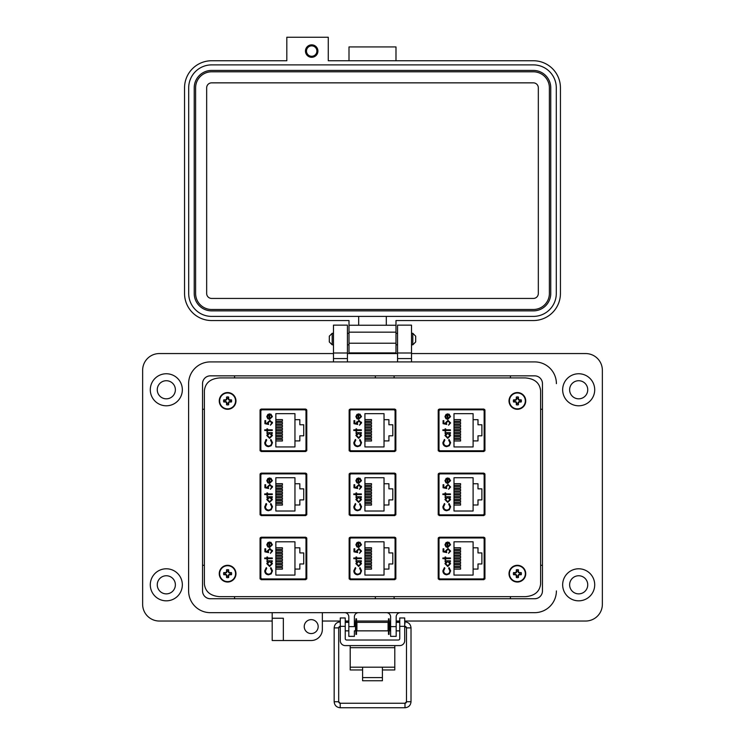 <?xml version="1.0" encoding="UTF-8"?>
<svg xmlns="http://www.w3.org/2000/svg" width="745" height="745" viewBox="0 0 745 745"><rect width="100%" height="100%" fill="white"/><g stroke="black" fill="none" stroke-linecap="round" stroke-linejoin="round"><path stroke-width="1.12" d="M395.623 409.471L349.377 409.471M349.2 450.809L395.8 450.809M306.54 473.55L260.303 473.55M260.126 514.888L306.726 514.888M484.697 473.55L438.46 473.55M438.274 514.888L484.874 514.888M395.623 537.62L349.377 537.62M349.2 578.967L395.8 578.967M219.635 596.661L525.365 596.661C534.649 595.916 539.734 591.66 540.619 583.903L540.619 390.687C539.734 382.921 534.649 378.665 525.365 377.929L219.635 377.929C210.351 378.665 205.266 382.921 204.381 390.687L204.381 583.903C205.266 591.66 210.351 595.916 219.635 596.661L525.365 596.661L219.635 596.661M306.54 537.62L260.303 537.62M260.126 578.967L306.726 578.967M484.697 537.62L438.46 537.62M438.274 578.967L484.874 578.967M395.623 473.55L349.377 473.55M349.2 514.888L395.8 514.888M306.54 409.471L260.303 409.471M260.126 450.809L306.726 450.809M484.697 409.471L438.46 409.471M438.274 450.809L484.874 450.809M540.619 583.903L540.619 390.687L540.619 583.903M525.365 377.929L219.635 377.929L525.365 377.929M204.381 390.687L204.381 583.903L204.381 390.687M395.856 410.123L394.72 409.061L350.28 409.061L349.144 410.123L349.144 450.474L350.28 451.535L394.72 451.535L395.856 450.474L395.856 410.123M306.782 474.202L305.646 473.131L261.206 473.131L260.061 474.202L260.061 514.544L261.206 515.605L305.646 515.605L306.782 514.544L306.782 474.202M484.939 474.202L483.794 473.131L439.354 473.131L438.218 474.202L438.218 514.544L439.354 515.605L483.794 515.605L484.939 514.544L484.939 474.202M395.856 538.272L394.72 537.21L350.28 537.21L349.144 538.272L349.144 578.623L350.28 579.685L394.72 579.685L395.856 578.623L395.856 538.272M306.782 538.272L305.646 537.21L261.206 537.21L260.061 538.272L260.061 578.623L261.206 579.685L305.646 579.685L306.782 578.623L306.782 538.272M484.939 538.272L483.794 537.21L439.354 537.21L438.218 538.272L438.218 578.623L439.354 579.685L483.794 579.685L484.939 578.623L484.939 538.272M395.856 474.202L394.72 473.131L350.28 473.131L349.144 474.202L349.144 514.544L350.28 515.605L394.72 515.605L395.856 514.544L395.856 474.202M306.782 410.123L305.646 409.061L261.206 409.061L260.061 410.123L260.061 450.474L261.206 451.535L305.646 451.535L306.782 450.474L306.782 410.123M484.939 410.123L483.794 409.061L439.354 409.061L438.218 410.123L438.218 450.474L439.354 451.535L483.794 451.535L484.939 450.474L484.939 410.123M349.926 411.203L349.926 449.384A1.397 1.397 0 0 0 351.323 450.781L393.677 450.781A1.397 1.397 0 0 0 395.074 449.384L395.074 411.203A1.397 1.397 0 0 0 393.677 409.815L351.323 409.815A1.397 1.397 0 0 0 349.926 411.203L349.926 416.222L349.144 416.222M356.939 414.434L358.811 413.847L358.811 418.671L360.794 416.697L359.667 414.714L359.975 414.127L361.465 416.623L358.69 419.333L356.883 418.709L355.887 416.604L356.939 414.434L358.811 413.847M356.641 430.48L356.641 431.429L355.98 431.429L355.98 430.48L353.8 430.48L353.8 429.818L355.98 429.818L355.98 428.878L356.641 428.878L356.641 429.818L361.362 429.818L361.362 430.48L356.641 430.48M361.558 442.67L360.263 445.715L357.637 446.646C355.244 446.413 353.968 445.091 353.8 442.679L355.346 439.466L355.784 440.044L354.555 442.726C354.695 444.7 355.738 445.789 357.684 445.985C359.649 445.78 360.692 444.681 360.794 442.679L359.574 440.044L360.012 439.466L361.558 442.67M384.029 413.661L384.029 419.677L388.918 419.677L388.918 424.771L392.811 424.771L392.811 435.816L388.918 435.816L388.918 440.91L384.029 440.91L384.029 446.935L364.92 446.935L364.92 413.661L384.029 413.661M358.652 438.33L355.887 435.499L356.976 433.32L355.98 433.32L355.98 432.659L361.362 432.659L361.362 433.32L360.431 433.32L361.465 435.518L358.652 438.33L361.465 435.518M358.932 421.027L357.302 422.806L357.674 424.436L353.996 423.681L353.996 420.655L354.75 420.655L354.75 423.16L356.687 423.56L356.548 422.685L358.96 420.366L361.558 422.937L359.472 425.19L360.794 422.899L358.932 421.027L360.794 422.899M349.926 449.384L349.926 444.365L349.144 444.365M358.811 418.671L360.794 416.697M359.574 440.044L360.794 442.679C360.692 444.681 359.649 445.78 357.684 445.985M357.637 446.646C355.244 446.413 353.968 445.091 353.8 442.679M356.976 433.32L355.887 435.499M357.674 424.436L357.302 422.806M361.446 422.136L361.558 422.937M356.548 422.685L356.65 421.949M351.323 450.781L361.353 450.809M383.647 450.809L393.677 450.781M356.548 416.567L357.051 417.954L356.548 416.567L358.149 414.509L356.548 416.567M384.029 440.91L384.029 419.677M364.92 419.603L371.494 419.603L371.494 421.167L364.92 421.167M364.92 425.265L371.494 425.265L371.494 426.829L364.92 426.829M364.92 439.429L371.494 439.429L371.494 440.984L364.92 440.984M364.92 433.767L371.494 433.767L371.494 435.322L364.92 435.322M364.92 430.936L371.494 430.936L371.494 432.491L364.92 432.491M364.92 436.598L371.494 436.598L371.494 438.153L364.92 438.153M364.92 428.105L371.494 428.105L371.494 429.66L364.92 429.66M364.92 422.434L371.494 422.434L371.494 423.998L364.92 423.998M395.074 441.44L395.856 441.44M395.856 421.195L395.074 421.176L395.074 411.203M395.074 449.384L395.074 439.41L395.856 439.392M395.074 419.146L395.856 419.146M358.68 433.32L360.794 435.499L358.662 437.669L356.548 435.49L358.68 433.32L360.794 435.499M358.149 414.509L358.149 418.597L357.051 417.954M349.926 475.282L349.926 513.463A1.397 1.397 0 0 0 351.323 514.86L393.677 514.86A1.397 1.397 0 0 0 395.074 513.463L395.074 475.282A1.397 1.397 0 0 0 393.677 473.885L351.323 473.885A1.397 1.397 0 0 0 349.926 475.282L349.926 480.301L349.144 480.301M356.939 478.514L358.811 477.927L358.811 482.741L360.794 480.776L359.667 478.793L359.975 478.206L361.465 480.693L358.69 483.403L356.883 482.788L355.887 480.683L356.939 478.514L358.811 477.927M356.641 494.559L356.641 495.509L355.98 495.509L355.98 494.559L353.8 494.559L353.8 493.898L355.98 493.898L355.98 492.957L356.641 492.957L356.641 493.898L361.362 493.898L361.362 494.559L356.641 494.559M361.558 506.749L360.263 509.794L357.637 510.725C355.244 510.493 353.968 509.17 353.8 506.758L355.346 503.546L355.784 504.123L354.555 506.805C354.695 508.779 355.738 509.869 357.684 510.064C359.649 509.859 360.692 508.751 360.794 506.758L359.574 504.123L360.012 503.546L361.558 506.749M384.029 477.741L384.029 483.756L388.918 483.756L388.918 488.85L392.811 488.85L392.811 499.895L388.918 499.895L388.918 504.989L384.029 504.989L384.029 511.005L364.92 511.005L364.92 477.741L384.029 477.741M358.652 502.409L355.887 499.578L356.976 497.399L355.98 497.399L355.98 496.738L361.362 496.738L361.362 497.399L360.431 497.399L361.465 499.597L358.652 502.409L361.465 499.597M358.932 485.107L357.302 486.885L357.674 488.515L353.996 487.752L353.996 484.725L354.75 484.725L354.75 487.239L356.687 487.63L356.548 486.764L358.96 484.446L361.558 487.016L359.472 489.269L360.794 486.979L358.932 485.107L360.738 487.435M349.926 513.463L349.926 508.444L349.144 508.444M358.811 482.741L360.794 480.776M359.574 504.123L360.794 506.758C360.692 508.751 359.649 509.859 357.684 510.064M357.637 510.725C355.244 510.493 353.968 509.17 353.8 506.758M356.976 497.399L355.887 499.578M357.674 488.515L357.302 486.885M361.446 486.206L361.558 487.016M356.548 486.764L358.96 484.446M351.323 514.86L361.353 514.888M383.647 514.888L393.677 514.86M356.548 480.646L357.051 482.034L356.548 480.646L358.149 478.588L356.548 480.646M384.029 504.989L384.029 483.756M364.92 483.682L371.494 483.682L371.494 485.246L364.92 485.246M364.92 489.344L371.494 489.344L371.494 490.908L364.92 490.908M364.92 503.508L371.494 503.508L371.494 505.063L364.92 505.063M364.92 497.837L371.494 497.837L371.494 499.401L364.92 499.401M364.92 495.006L371.494 495.006L371.494 496.57L364.92 496.57M364.92 500.668L371.494 500.668L371.494 502.232L364.92 502.232M364.92 492.175L371.494 492.175L371.494 493.739L364.92 493.739M364.92 486.513L371.494 486.513L371.494 488.077L364.92 488.077M395.074 505.52L395.856 505.52M395.856 485.274L395.074 485.256L395.074 475.282M395.074 513.463L395.074 503.49L395.856 503.471M395.074 483.226L395.856 483.226M358.68 497.399L360.794 499.578L358.662 501.748L356.548 499.569L358.68 497.399L360.794 499.578M358.149 478.588L358.149 482.676L357.051 482.034M349.926 539.361L349.926 577.543A1.397 1.397 0 0 0 351.323 578.93L393.677 578.93A1.397 1.397 0 0 0 395.074 577.543L395.074 539.361A1.397 1.397 0 0 0 393.677 537.964L351.323 537.964A1.397 1.397 0 0 0 349.926 539.361L349.926 544.371L349.144 544.371M356.939 542.583L358.811 541.997L358.811 546.821L360.794 544.856L359.667 542.872L359.975 542.286L361.465 544.772L358.69 547.482L356.883 546.858L355.887 544.753L356.939 542.583L358.811 541.997M356.641 558.638L356.641 559.579L355.98 559.579L355.98 558.638L353.8 558.638L353.8 557.977L355.98 557.977L355.98 557.027L356.641 557.027L356.641 557.977L361.362 557.977L361.362 558.638L356.641 558.638M361.558 570.828L360.263 573.864L357.637 574.805C355.244 574.572 353.968 573.25 353.8 570.838L355.346 567.615L355.784 568.202L354.555 570.875C354.695 572.849 355.738 573.939 357.684 574.144C359.649 573.939 360.692 572.831 360.794 570.828L359.574 568.202L360.012 567.615L361.558 570.828M384.029 541.811L384.029 547.826L388.918 547.826L388.918 552.93L392.811 552.93L392.811 563.974L388.918 563.974L388.918 569.068L384.029 569.068L384.029 575.084L364.92 575.084L364.92 541.811L384.029 541.811M358.652 566.489L355.887 563.658L356.976 561.479L355.98 561.479L355.98 560.808L361.362 560.808L361.362 561.479L360.431 561.479L361.465 563.676L358.652 566.489L361.465 563.676M360.794 551.058L358.932 549.186L357.302 550.965L357.674 552.585L353.996 551.831L353.996 548.804L354.75 548.804L354.75 551.319L356.687 551.71L356.548 550.844L358.96 548.525L361.558 551.095L359.472 553.339L360.794 551.058L358.932 549.186L357.302 550.965L357.674 552.585M349.926 577.543L349.926 572.523L349.144 572.523M358.811 546.821L360.794 544.856M359.574 568.202L360.794 570.828C360.692 572.831 359.649 573.939 357.684 574.144M355.784 568.202L354.555 570.875M357.637 574.805C355.244 574.572 353.968 573.25 353.8 570.838M356.976 561.479L355.887 563.658M351.323 578.93L361.353 578.967M383.647 578.967L393.677 578.93M356.548 544.725L357.051 546.113L356.548 544.725L358.149 542.658L356.548 544.725M384.029 569.068L384.029 547.826M364.92 547.761L371.494 547.761L371.494 549.316L364.92 549.316M364.92 553.423L371.494 553.423L371.494 554.988L364.92 554.988M364.92 567.578L371.494 567.578L371.494 569.143L364.92 569.143M364.92 561.916L371.494 561.916L371.494 563.481L364.92 563.481M364.92 559.085L371.494 559.085L371.494 560.65L364.92 560.65M364.92 564.747L371.494 564.747L371.494 566.312L364.92 566.312M364.92 556.254L371.494 556.254L371.494 557.819L364.92 557.819M364.92 550.592L371.494 550.592L371.494 552.157L364.92 552.157M395.074 569.599L395.856 569.599M395.856 549.354L395.074 549.335L395.074 539.361M395.074 577.543L395.074 567.569L395.856 567.541M395.074 547.305L395.856 547.305M358.149 542.658L358.149 546.755L357.051 546.113M356.548 563.648L358.68 561.479L360.794 563.648L358.662 565.818L356.548 563.648M439.001 411.203L439.001 449.384A1.397 1.397 0 0 0 440.397 450.781L482.76 450.781A1.397 1.397 0 0 0 484.148 449.384L484.148 411.203A1.397 1.397 0 0 0 482.76 409.815L440.397 409.815A1.397 1.397 0 0 0 439.001 411.203L439.001 416.222L438.218 416.222M446.022 414.434L447.885 413.847L447.885 418.671L449.878 416.697L448.741 414.714L449.049 414.127L450.539 416.623L447.764 419.333L445.966 418.709L444.961 416.604L446.022 414.434M445.715 430.48L445.715 431.429L445.054 431.429L445.054 430.48L442.875 430.48L442.875 429.818L445.054 429.818L445.054 428.878L445.715 428.878L445.715 429.818L450.446 429.818L450.446 430.48L445.715 430.48M450.632 442.67L449.337 445.715L446.711 446.646C444.318 446.413 443.042 445.091 442.875 442.679L444.42 439.466L444.867 440.044L443.638 442.726C443.769 444.7 444.812 445.789 446.758 445.985C448.732 445.78 449.766 444.681 449.878 442.679L448.648 440.044L449.086 439.466L450.632 442.67M473.103 413.661L473.103 419.677L477.992 419.677L477.992 424.771L481.885 424.771L481.885 435.816L477.992 435.816L477.992 440.91L473.103 440.91L473.103 446.935L453.994 446.935L453.994 413.661L473.103 413.661M447.736 438.33L444.961 435.499L446.05 433.32L445.054 433.32L445.054 432.659L450.446 432.659L450.446 433.32L449.505 433.32L450.539 435.518L447.736 438.33L450.539 435.518M448.006 421.027L446.376 422.806L446.758 424.436L443.07 423.681L443.07 420.655L443.824 420.655L443.824 423.16L445.761 423.56L445.622 422.685L448.034 420.366L450.632 422.937L448.555 425.19L449.878 422.899L448.006 421.027M439.001 449.384L439.001 444.365L438.218 444.365M447.764 419.333L445.966 418.709M449.784 417.312L449.878 416.697M448.648 440.044L449.878 442.679C449.766 444.681 448.732 445.78 446.758 445.985M443.042 443.899L442.875 442.679M446.05 433.32L444.961 435.499M446.758 424.436L446.376 422.806M449.878 422.899L449.784 422.322M440.397 450.781L450.427 450.809M472.721 450.809L482.76 450.781M445.622 416.567L446.125 417.954L445.622 416.567L447.224 414.509L445.622 416.567M473.103 440.91L473.103 419.677M453.994 419.603L460.568 419.603L460.568 421.167L453.994 421.167M453.994 425.265L460.568 425.265L460.568 426.829L453.994 426.829M453.994 439.429L460.568 439.429L460.568 440.984L453.994 440.984M453.994 433.767L460.568 433.767L460.568 435.322L453.994 435.322M453.994 430.936L460.568 430.936L460.568 432.491L453.994 432.491M453.994 436.598L460.568 436.598L460.568 438.153L453.994 438.153M453.994 428.105L460.568 428.105L460.568 429.66L453.994 429.66M453.994 422.434L460.568 422.434L460.568 423.998L453.994 423.998M484.148 441.44L484.939 441.44M484.939 421.195L484.148 421.176L484.148 411.203M484.148 449.384L484.148 439.41L484.939 439.392M484.148 419.146L484.939 419.146M447.754 433.32L449.878 435.499L447.736 437.669L445.622 435.49L447.754 433.32L449.878 435.499M447.224 414.509L447.224 418.597L446.125 417.954M439.001 475.282L439.001 513.463A1.397 1.397 0 0 0 440.397 514.86L482.76 514.86A1.397 1.397 0 0 0 484.148 513.463L484.148 475.282A1.397 1.397 0 0 0 482.76 473.885L440.397 473.885A1.397 1.397 0 0 0 439.001 475.282L439.001 480.301L438.218 480.301M446.022 478.514L447.885 477.927L447.885 482.741L449.878 480.776L448.741 478.793L449.049 478.206L450.539 480.693L447.764 483.403L445.966 482.788L444.961 480.683L446.348 478.29M445.715 494.559L445.715 495.509L445.054 495.509L445.054 494.559L442.875 494.559L442.875 493.898L445.054 493.898L445.054 492.957L445.715 492.957L445.715 493.898L450.446 493.898L450.446 494.559L445.715 494.559M450.632 506.749L449.337 509.794L446.711 510.725C444.318 510.493 443.042 509.17 442.875 506.758L444.42 503.546L444.867 504.123L443.638 506.805C443.769 508.779 444.812 509.869 446.758 510.064C448.732 509.859 449.766 508.751 449.878 506.758L448.648 504.123L449.086 503.546L450.632 506.749M473.103 477.741L473.103 483.756L477.992 483.756L477.992 488.85L481.885 488.85L481.885 499.895L477.992 499.895L477.992 504.989L473.103 504.989L473.103 511.005L453.994 511.005L453.994 477.741L473.103 477.741M447.736 502.409L444.961 499.578L446.05 497.399L445.054 497.399L445.054 496.738L450.446 496.738L450.446 497.399L449.505 497.399L450.539 499.597L447.736 502.409L450.539 499.597M448.006 485.107L446.376 486.885L446.758 488.515L443.07 487.752L443.07 484.725L443.824 484.725L443.824 487.239L445.761 487.63L445.622 486.764L448.034 484.446L450.632 487.016L448.555 489.269L449.878 486.979L448.583 485.191M439.001 513.463L439.001 508.444L438.218 508.444M447.764 483.403L445.966 482.788M449.784 481.391L448.741 478.793M448.648 504.123L449.878 506.758C449.766 508.751 448.732 509.859 446.758 510.064M446.711 510.725C444.318 510.493 443.042 509.17 442.875 506.758M446.05 497.399L444.961 499.578M446.758 488.515L446.376 486.885M445.622 486.764L448.034 484.446L450.632 487.016M440.397 514.86L450.427 514.888M472.721 514.888L482.76 514.86M445.622 480.646L446.125 482.034L445.622 480.646L447.224 478.588L445.622 480.646M473.103 504.989L473.103 483.756M453.994 483.682L460.568 483.682L460.568 485.246L453.994 485.246M453.994 489.344L460.568 489.344L460.568 490.908L453.994 490.908M453.994 503.508L460.568 503.508L460.568 505.063L453.994 505.063M453.994 497.837L460.568 497.837L460.568 499.401L453.994 499.401M453.994 495.006L460.568 495.006L460.568 496.57L453.994 496.57M453.994 500.668L460.568 500.668L460.568 502.232L453.994 502.232M453.994 492.175L460.568 492.175L460.568 493.739L453.994 493.739M453.994 486.513L460.568 486.513L460.568 488.077L453.994 488.077M484.148 505.52L484.939 505.52M484.939 485.274L484.148 485.256L484.148 475.282M484.148 513.463L484.148 503.49L484.939 503.471M484.148 483.226L484.939 483.226M447.754 497.399L449.878 499.578L447.736 501.748L445.622 499.569L447.754 497.399L449.878 499.578M447.224 478.588L447.224 482.676L446.125 482.034M260.852 411.203L260.852 449.384A1.397 1.397 0 0 0 262.24 450.781L304.603 450.781A1.397 1.397 0 0 0 305.999 449.384L305.999 411.203A1.397 1.397 0 0 0 304.603 409.815L262.24 409.815A1.397 1.397 0 0 0 260.852 411.203L260.852 416.222L260.061 416.222M267.865 414.434L269.737 413.847L269.737 418.671L271.72 416.697L270.584 414.714L270.901 414.127L272.381 416.623L269.606 419.333L267.809 418.709L266.803 416.604L267.865 414.434M267.567 430.48L267.567 431.429L266.906 431.429L266.906 430.48L264.726 430.48L264.726 429.818L266.906 429.818L266.906 428.878L267.567 428.878L267.567 429.818L272.288 429.818L272.288 430.48L267.567 430.48M272.484 442.67L271.189 445.715L268.563 446.646C266.17 446.413 264.894 445.091 264.726 442.679L266.272 439.466L266.71 440.044L265.481 442.726C265.62 444.7 266.663 445.789 268.61 445.985C270.575 445.78 271.618 444.681 271.72 442.679L270.491 440.044L270.929 439.466L272.484 442.67M294.955 413.661L294.955 419.677L299.844 419.677L299.844 424.771L303.737 424.771L303.737 435.816L299.844 435.816L299.844 440.91L294.955 440.91L294.955 446.935L275.846 446.935L275.846 413.661L294.955 413.661M269.578 438.33L266.803 435.499L267.902 433.32L266.906 433.32L266.906 432.659L272.288 432.659L272.288 433.32L271.357 433.32L272.381 435.518L269.578 438.33L272.381 435.518M269.858 421.027L268.228 422.806L268.6 424.436L264.913 423.681L264.913 420.655L265.676 420.655L265.676 423.16L267.613 423.56L267.464 422.685L269.886 420.366L272.484 422.937L270.398 425.19L271.72 422.899L269.858 421.027M260.852 449.384L260.852 444.365L260.061 444.365M271.636 417.312L271.72 416.697M270.491 440.044L271.72 442.679C271.618 444.681 270.575 445.78 268.61 445.985M265.602 440.09L266.272 439.466M264.885 443.899L264.726 442.679M267.902 433.32L266.803 435.499M268.6 424.436L268.228 422.806M271.72 422.899L271.636 422.322M272.372 422.136L272.484 422.937M262.24 450.781L272.279 450.809M294.573 450.809L304.603 450.781M267.464 416.567L267.976 417.954L267.464 416.567L269.075 414.509L267.464 416.567M294.955 440.91L294.955 419.677M275.846 419.603L282.411 419.603L282.411 421.167L275.846 421.167M275.846 425.265L282.411 425.265L282.411 426.829L275.846 426.829M275.846 439.429L282.411 439.429L282.411 440.984L275.846 440.984M275.846 433.767L282.411 433.767L282.411 435.322L275.846 435.322M275.846 430.936L282.411 430.936L282.411 432.491L275.846 432.491M275.846 436.598L282.411 436.598L282.411 438.153L275.846 438.153M275.846 428.105L282.411 428.105L282.411 429.66L275.846 429.66M275.846 422.434L282.411 422.434L282.411 423.998L275.846 423.998M305.999 441.44L306.782 441.44M306.782 421.195L305.999 421.176L305.999 411.203M305.999 449.384L305.999 439.41L306.782 439.392M305.999 419.146L306.782 419.146M269.606 433.32L271.72 435.499L269.588 437.669L267.464 435.49L269.606 433.32L271.72 435.499M269.075 414.509L269.075 418.597L267.976 417.954M260.852 475.282L260.852 513.463A1.397 1.397 0 0 0 262.24 514.86L304.603 514.86A1.397 1.397 0 0 0 305.999 513.463L305.999 475.282A1.397 1.397 0 0 0 304.603 473.885L262.24 473.885A1.397 1.397 0 0 0 260.852 475.282L260.852 480.301L260.061 480.301M267.865 478.514L269.737 477.927L269.737 482.741L271.72 480.776L270.584 478.793L270.901 478.206L272.381 480.693L269.606 483.403L267.809 482.788L266.803 480.683L267.865 478.514M267.567 494.559L267.567 495.509L266.906 495.509L266.906 494.559L264.726 494.559L264.726 493.898L266.906 493.898L266.906 492.957L267.567 492.957L267.567 493.898L272.288 493.898L272.288 494.559L267.567 494.559M272.484 506.749L271.189 509.794L268.563 510.725C266.17 510.493 264.894 509.17 264.726 506.758L266.272 503.546L266.71 504.123L265.481 506.805C265.62 508.779 266.663 509.869 268.61 510.064C270.575 509.859 271.618 508.751 271.72 506.758L270.491 504.123L270.929 503.546L272.484 506.749M294.955 477.741L294.955 483.756L299.844 483.756L299.844 488.85L303.737 488.85L303.737 499.895L299.844 499.895L299.844 504.989L294.955 504.989L294.955 511.005L275.846 511.005L275.846 477.741L294.955 477.741M269.578 502.409L266.803 499.578L267.902 497.399L266.906 497.399L266.906 496.738L272.288 496.738L272.288 497.399L271.357 497.399L272.381 499.597L269.578 502.409L272.381 499.597M269.858 485.107L268.228 486.885L268.6 488.515L264.913 487.752L264.913 484.725L265.676 484.725L265.676 487.239L267.613 487.63L267.464 486.764L269.886 484.446L272.484 487.016L270.398 489.269L271.72 486.979L269.858 485.107M260.852 513.463L260.852 508.444L260.061 508.444M269.606 483.403L267.809 482.788M269.737 482.741L271.72 480.776L270.584 478.793M270.491 504.123L271.72 506.758C271.618 508.751 270.575 509.859 268.61 510.064M265.602 504.169L266.272 503.546M264.885 507.978L264.726 506.758M267.902 497.399L266.803 499.578M268.6 488.515L268.228 486.885M271.664 487.435L271.636 486.401M272.372 486.206L272.484 487.016M267.464 486.764L269.886 484.446M262.24 514.86L272.279 514.888M294.573 514.888L304.603 514.86M267.464 480.646L267.976 482.034L267.464 480.646L269.075 478.588L267.464 480.646M294.955 504.989L294.955 483.756M275.846 483.682L282.411 483.682L282.411 485.246L275.846 485.246M275.846 489.344L282.411 489.344L282.411 490.908L275.846 490.908M275.846 503.508L282.411 503.508L282.411 505.063L275.846 505.063M275.846 497.837L282.411 497.837L282.411 499.401L275.846 499.401M275.846 495.006L282.411 495.006L282.411 496.57L275.846 496.57M275.846 500.668L282.411 500.668L282.411 502.232L275.846 502.232M275.846 492.175L282.411 492.175L282.411 493.739L275.846 493.739M275.846 486.513L282.411 486.513L282.411 488.077L275.846 488.077M305.999 505.52L306.782 505.52M306.782 485.274L305.999 485.256L305.999 475.282M305.999 513.463L305.999 503.49L306.782 503.471M305.999 483.226L306.782 483.226M269.606 497.399L271.72 499.578L269.588 501.748L267.464 499.569L269.606 497.399L270.277 497.492M269.075 478.588L269.075 482.676L267.976 482.034M260.852 539.361L260.852 577.543A1.397 1.397 0 0 0 262.24 578.93L304.603 578.93A1.397 1.397 0 0 0 305.999 577.543L305.999 539.361A1.397 1.397 0 0 0 304.603 537.964L262.24 537.964A1.397 1.397 0 0 0 260.852 539.361L260.852 544.371L260.061 544.371M267.865 542.583L269.737 541.997L269.737 546.821L271.72 544.856L270.584 542.872L270.901 542.286L272.381 544.772L269.606 547.482L267.809 546.858L266.803 544.753L267.865 542.583M267.567 558.638L267.567 559.579L266.906 559.579L266.906 558.638L264.726 558.638L264.726 557.977L266.906 557.977L266.906 557.027L267.567 557.027L267.567 557.977L272.288 557.977L272.288 558.638L267.567 558.638M272.484 570.828L271.189 573.864L268.563 574.805C266.17 574.572 264.894 573.25 264.726 570.838L266.272 567.615L266.71 568.202L265.481 570.875C265.62 572.849 266.663 573.939 268.61 574.144C270.575 573.939 271.618 572.831 271.72 570.828L270.491 568.202L270.929 567.615L272.484 570.828M294.955 541.811L294.955 547.826L299.844 547.826L299.844 552.93L303.737 552.93L303.737 563.974L299.844 563.974L299.844 569.068L294.955 569.068L294.955 575.084L275.846 575.084L275.846 541.811L294.955 541.811M269.578 566.489L266.803 563.658L267.902 561.479L266.906 561.479L266.906 560.808L272.288 560.808L272.288 561.479L271.357 561.479L272.381 563.676L269.578 566.489L272.381 563.676M269.858 549.186L268.228 550.965L268.6 552.585L264.913 551.831L264.913 548.804L265.676 548.804L265.676 551.319L267.613 551.71L267.464 550.844L269.886 548.525L272.484 551.095L270.398 553.339L271.72 551.058L269.858 549.186L271.72 551.058M260.852 577.543L260.852 572.523L260.061 572.523M269.737 546.821L271.72 544.856M270.491 568.202L271.72 570.828C271.618 572.831 270.575 573.939 268.61 574.144M266.71 568.202L265.481 570.875M268.563 574.805C266.17 574.572 264.894 573.25 264.726 570.838M267.902 561.479L266.803 563.658M268.6 552.585L268.228 550.965M272.372 550.285L272.484 551.095M262.24 578.93L272.279 578.967M294.573 578.967L304.603 578.93M267.464 544.725L267.976 546.113L267.464 544.725L269.075 542.658L267.464 544.725M294.955 569.068L294.955 547.826M275.846 547.761L282.411 547.761L282.411 549.316L275.846 549.316M275.846 553.423L282.411 553.423L282.411 554.988L275.846 554.988M275.846 567.578L282.411 567.578L282.411 569.143L275.846 569.143M275.846 561.916L282.411 561.916L282.411 563.481L275.846 563.481M275.846 559.085L282.411 559.085L282.411 560.65L275.846 560.65M275.846 564.747L282.411 564.747L282.411 566.312L275.846 566.312M275.846 556.254L282.411 556.254L282.411 557.819L275.846 557.819M275.846 550.592L282.411 550.592L282.411 552.157L275.846 552.157M305.999 569.599L306.782 569.599M306.782 549.354L305.999 549.335L305.999 539.361M305.999 577.543L305.999 567.569L306.782 567.541M305.999 547.305L306.782 547.305M269.075 542.658L269.075 546.755L267.976 546.113M267.464 563.648L269.606 561.479L271.72 563.648L269.588 565.818L267.464 563.648M439.001 539.361L439.001 577.543A1.397 1.397 0 0 0 440.397 578.93L482.76 578.93A1.397 1.397 0 0 0 484.148 577.543L484.148 539.361A1.397 1.397 0 0 0 482.76 537.964L440.397 537.964A1.397 1.397 0 0 0 439.001 539.361L439.001 544.371L438.218 544.371M446.022 542.583L447.885 541.997L447.885 546.821L449.878 544.856L448.741 542.872L449.049 542.286L450.539 544.772L447.764 547.482L445.966 546.858L444.961 544.753L446.022 542.583M445.715 558.638L445.715 559.579L445.054 559.579L445.054 558.638L442.875 558.638L442.875 557.977L445.054 557.977L445.054 557.027L445.715 557.027L445.715 557.977L450.446 557.977L450.446 558.638L445.715 558.638M450.632 570.828L449.337 573.864L446.711 574.805C444.318 574.572 443.042 573.25 442.875 570.838L444.42 567.615L444.867 568.202L443.638 570.875C443.769 572.849 444.812 573.939 446.758 574.144C448.732 573.939 449.766 572.831 449.878 570.828L448.648 568.202L449.086 567.615L450.632 570.828M473.103 541.811L473.103 547.826L477.992 547.826L477.992 552.93L481.885 552.93L481.885 563.974L477.992 563.974L477.992 569.068L473.103 569.068L473.103 575.084L453.994 575.084L453.994 541.811L473.103 541.811M447.736 566.489L444.961 563.658L446.05 561.479L445.054 561.479L445.054 560.808L450.446 560.808L450.446 561.479L449.505 561.479L450.539 563.676L447.736 566.489L450.539 563.676M448.006 549.186L446.376 550.965L446.758 552.585L443.07 551.831L443.07 548.804L443.824 548.804L443.824 551.319L445.761 551.71L445.622 550.844L448.034 548.525L450.632 551.095L448.555 553.339L449.878 551.058L448.006 549.186M439.001 577.543L439.001 572.523L438.218 572.523M449.784 545.47L449.878 544.856M448.648 568.202L449.878 570.828C449.766 572.831 448.732 573.939 446.758 574.144M444.867 568.202L443.638 570.875M443.042 572.058L442.875 570.838M446.05 561.479L444.961 563.658M446.758 552.585L446.376 550.965M449.878 551.058L449.784 550.471M440.397 578.93L450.427 578.967M472.721 578.967L482.76 578.93M445.622 544.725L446.125 546.113L445.622 544.725L447.224 542.658L445.622 544.725M473.103 569.068L473.103 547.826M453.994 547.761L460.568 547.761L460.568 549.316L453.994 549.316M453.994 553.423L460.568 553.423L460.568 554.988L453.994 554.988M453.994 567.578L460.568 567.578L460.568 569.143L453.994 569.143M453.994 561.916L460.568 561.916L460.568 563.481L453.994 563.481M453.994 559.085L460.568 559.085L460.568 560.65L453.994 560.65M453.994 564.747L460.568 564.747L460.568 566.312L453.994 566.312M453.994 556.254L460.568 556.254L460.568 557.819L453.994 557.819M453.994 550.592L460.568 550.592L460.568 552.157L453.994 552.157M484.148 569.599L484.939 569.599M484.939 549.354L484.148 549.335L484.148 539.361M484.148 577.543L484.148 567.569L484.939 567.541M484.148 547.305L484.939 547.305M447.224 542.658L447.224 546.755L446.125 546.113M445.622 563.648L447.754 561.479L449.878 563.648L447.736 565.818L445.622 563.648M382.409 669.96L394.794 669.96L394.794 645.598M350.206 645.598L350.206 669.96L362.591 669.96M394.794 667.175L382.409 667.175L382.409 680.744L362.591 680.744L362.591 667.175L350.206 667.175M345.242 626.331L340.288 626.331L340.288 617.968L345.242 617.968L345.242 638.605A1.415 1.415 0 0 0 346.658 640.02L398.342 640.02A1.415 1.415 0 0 0 399.758 638.605L399.758 617.968L404.712 617.968L404.712 626.331L399.758 626.331M340.288 626.331L340.288 640.644A4.954 4.954 0 0 0 345.242 645.598L399.758 645.598A4.954 4.954 0 0 0 404.712 640.644L404.712 626.331M555.789 378.562A21.735 21.735 0 0 1 556.394 383.638L556.394 383.647A21.735 21.735 0 0 0 534.659 361.912L210.341 361.912A21.735 21.735 0 0 0 188.606 383.647L188.606 590.943A21.735 21.735 0 0 0 210.341 612.669L534.659 612.669A21.735 21.735 0 0 0 556.394 590.943A21.735 21.735 0 0 1 534.668 612.669L400.363 612.669A4.181 4.181 0 0 0 396.182 616.86L396.182 626.61L390.613 626.61L390.613 616.851A4.181 4.181 0 0 0 386.431 612.669L358.569 612.669A4.181 4.181 0 0 0 354.387 616.851L354.387 626.61L348.818 626.61L348.818 616.851A4.181 4.181 0 0 0 344.637 612.669L322.352 612.669L322.352 629.395A11.147 11.147 0 0 1 311.205 640.532L283.342 640.532L283.342 618.238L272.195 618.238L272.195 640.532L283.342 640.532M202.538 590.943L202.538 383.647A7.804 7.804 0 0 1 210.341 375.843L534.659 375.843A7.804 7.804 0 0 1 542.462 383.647L542.462 590.943A7.804 7.804 0 0 1 534.659 598.747L210.341 598.747A7.804 7.804 0 0 1 202.538 590.943L202.547 383.647A7.795 7.795 0 0 1 210.341 375.853L534.659 375.853A7.795 7.795 0 0 1 542.453 383.647L542.453 590.943A7.795 7.795 0 0 1 534.659 598.738L210.341 598.738A7.795 7.795 0 0 1 202.547 590.943M332.186 344.823L329.309 341.946L329.309 336.191L332.186 333.304L332.186 344.823L333.481 344.823M411.51 344.823L412.804 344.823L412.804 333.304L411.51 333.304M412.804 344.823L415.682 341.946L415.682 336.191L412.804 333.304M356.92 622.364L356.92 630.857L388.08 630.857L388.08 622.364L356.92 622.364M390.613 630.857L389.495 630.857L389.495 622.364L390.613 622.364M354.387 622.364L355.505 622.364L355.505 630.857L354.387 630.857M404.712 629.804L404.712 623.407M340.288 623.407L340.288 629.804M356.52 618.834L356.52 634.377L355.905 634.377L355.905 618.834L356.52 618.834M389.095 618.834L389.095 634.377L388.48 634.377L388.48 618.834L389.095 618.834M339.925 626.415A1.509 1.509 180 0 0 338.686 627.905L334.17 627.905L334.17 701.725L338.686 701.725A1.509 1.509 180 0 0 340.195 703.233L404.991 703.233A1.509 1.509 180 0 0 406.491 701.725L404.991 703.233L404.991 707.75C408.651 707.387 410.653 705.385 411.017 701.725L406.491 701.725L406.491 627.905A1.509 1.509 180 0 0 405.075 626.396M334.17 701.725C334.524 705.385 336.535 707.387 340.195 707.75L404.991 707.75M348.446 622.364L348.483 621.87L345.242 621.87M340.288 621.87L340.195 621.87C336.535 622.233 334.524 624.245 334.17 627.905M404.991 623.686L404.712 621.87M399.758 621.87L396.703 621.87L396.74 622.364M396.703 621.87L396.182 621.963L396.703 621.87M311.689 57.291A6.221 6.221 0 0 0 317.91 51.07A6.221 6.221 0 0 0 311.689 44.849A6.221 6.221 0 0 0 305.469 51.07A6.221 6.221 0 0 0 311.689 57.291M395.986 60.745L395.986 46.926L349.005 46.926L349.005 60.745M395.986 352.888L349.005 352.888L349.005 320.546L211.636 320.546A27.09 27.09 0 0 1 184.546 293.465L184.546 87.826A27.09 27.09 0 0 1 211.636 60.745L286.816 60.745L286.816 37.25L328.275 37.25L328.275 60.745L533.355 60.745A27.09 27.09 0 0 1 560.436 87.826L560.436 293.465A27.09 27.09 0 0 1 533.355 320.546L395.986 320.546L395.986 352.888L349.005 352.888M395.986 325.248L349.005 325.248M358.671 325.248L358.671 316.401L211.636 316.401A22.937 22.937 0 0 1 188.699 293.465L188.699 87.826A22.937 22.937 0 0 1 211.636 64.89L533.355 64.89A22.937 22.937 0 0 1 556.292 87.826L556.292 293.465A22.937 22.937 0 0 1 533.355 316.401L386.31 316.401L386.31 325.248M358.671 316.401L386.31 316.401M550.76 293.465A17.414 17.414 0 0 1 533.355 310.87L211.636 310.87A17.414 17.414 0 0 1 194.222 293.465L194.222 87.826A17.414 17.414 0 0 1 211.636 70.421L533.355 70.421A17.414 17.414 0 0 1 550.76 87.826L550.76 293.465M195.609 293.465L195.609 87.826A16.027 16.027 0 0 1 211.636 71.799L533.355 71.799A16.027 16.027 0 0 1 549.382 87.826L549.382 293.465A16.027 16.027 0 0 1 533.355 309.492L211.636 309.492A16.027 16.027 0 0 1 195.609 293.465M206.663 293.465L206.663 87.826A4.973 4.973 0 0 1 211.636 82.853L533.355 82.853A4.973 4.973 0 0 1 538.328 87.826L538.328 293.465A4.973 4.973 0 0 1 533.355 298.438L211.636 298.438A4.973 4.973 0 0 1 206.663 293.465M311.689 45.864A5.206 5.206 0 0 1 316.895 51.07A5.206 5.206 0 0 1 311.689 56.275A5.206 5.206 0 0 1 306.484 51.07A5.206 5.206 0 0 1 311.689 45.864M157.26 584.816A9.052 9.052 0 0 0 166.321 593.867A9.052 9.052 0 0 0 175.373 584.816A9.052 9.052 0 0 0 166.321 575.755A9.052 9.052 0 0 0 157.26 584.816M157.26 389.775A9.052 9.052 0 0 0 166.321 398.826A9.052 9.052 0 0 0 175.373 389.775A9.052 9.052 0 0 0 166.321 380.723A9.052 9.052 0 0 0 157.26 389.775M569.627 584.816A9.052 9.052 0 0 0 578.679 593.867A9.052 9.052 0 0 0 587.74 584.816A9.052 9.052 0 0 0 578.679 575.755A9.052 9.052 0 0 0 569.627 584.816M569.627 389.775A9.052 9.052 0 0 0 578.679 398.826A9.052 9.052 0 0 0 587.74 389.775A9.052 9.052 0 0 0 578.679 380.723A9.052 9.052 0 0 0 569.627 389.775M594.706 584.816A16.017 16.017 0 0 1 578.679 600.833A16.017 16.017 0 0 1 562.661 584.816A16.017 16.017 0 0 1 578.679 568.789A16.017 16.017 0 0 1 594.706 584.816M594.706 389.775A16.017 16.017 0 0 1 578.679 405.792A16.017 16.017 0 0 1 562.661 389.775A16.017 16.017 0 0 1 578.679 373.757A16.017 16.017 0 0 1 594.706 389.775M304.239 626.601A6.966 6.966 0 0 0 311.205 633.567A6.966 6.966 0 0 0 318.171 626.601A6.966 6.966 0 0 0 311.205 619.635A6.966 6.966 0 0 0 304.239 626.601M210.351 612.669A21.735 21.735 0 0 1 188.606 590.943L188.606 383.656A21.735 21.735 0 0 1 189.211 378.562M182.339 389.775A16.017 16.017 0 0 1 166.321 405.792A16.017 16.017 0 0 1 150.294 389.775A16.017 16.017 0 0 1 166.321 373.757A16.017 16.017 0 0 1 182.339 389.775M182.339 584.816A16.017 16.017 0 0 1 166.321 600.833A16.017 16.017 0 0 1 150.294 584.816A16.017 16.017 0 0 1 166.321 568.789A16.017 16.017 0 0 1 182.339 584.816M354.387 631.211L354.387 636.36L348.818 636.36L348.818 626.61M540.619 565.306L542.453 565.306M510.418 598.738L510.418 596.661M411.51 353.558L585.635 353.558A16.716 16.716 0 0 1 602.36 370.274L602.36 604.316A16.716 16.716 0 0 1 585.644 621.032L404.712 621.032M322.352 621.032L340.288 621.032M345.242 621.032L348.818 621.032M354.387 621.032L355.905 621.032M356.52 621.032L388.48 621.032M389.095 621.032L390.613 621.032M396.182 621.032L399.758 621.032M272.195 612.669L272.195 618.238L283.342 618.238M272.195 621.032L159.356 621.032A16.716 16.716 0 0 1 142.64 604.316L142.64 370.274A16.716 16.716 0 0 1 159.346 353.558L333.481 353.558M347.421 353.558L397.56 353.558M534.659 361.912L411.51 361.912L411.51 325.137L397.56 325.137L397.56 361.912L347.421 361.912L347.421 358.569L333.481 358.569L333.481 361.912L210.341 361.912M534.668 612.669L400.363 612.669M347.421 353L333.481 353L347.421 353L333.481 353L333.481 325.137L347.421 325.137L347.421 358.569M333.481 353L333.481 358.569M396.182 626.61L396.182 636.36L390.613 636.36L390.613 626.61M411.51 353L397.56 353M394.105 596.661L394.105 598.738M542.453 409.275L540.619 409.275M510.418 377.929L510.418 375.853M394.105 375.853L394.105 377.929M375.35 377.929L375.35 375.853M234.582 375.853L234.582 377.929M204.381 409.275L202.547 409.275M202.547 565.306L204.381 565.306M234.582 596.661L234.582 598.738M375.35 598.738L375.35 596.661M228.231 403.501L228.631 401.937L230.196 401.536A2.654 2.654 0 0 0 230.196 400.307L228.631 399.897L228.231 398.333A2.654 2.654 0 0 0 226.992 398.333L226.592 399.897L225.027 400.307A2.654 2.654 0 0 0 225.027 401.536L226.592 401.937L226.992 403.501A2.654 2.654 0 0 0 228.231 403.501L228.668 404.777A12.125 1.052 -90 0 0 228.706 403.008A12.097 1.052 -67.5 0 0 229.004 402.309A12.097 1.052 -22.5 0 0 229.702 402.011A12.125 1.052 0 0 0 231.472 401.974A3.995 3.995 0 0 0 231.472 399.86A12.125 1.052 180 0 0 229.702 399.823A12.097 1.052 -157.5 0 0 229.004 399.534A12.097 1.052 -112.5 0 0 228.706 398.836A12.125 1.052 -90 0 0 228.668 397.066A3.995 3.995 0 0 0 226.555 397.066A12.125 1.052 90 0 0 226.517 398.836A12.097 1.052 112.5 0 0 226.219 399.534A12.097 1.052 157.5 0 0 225.53 399.823A12.125 1.052 180 0 0 223.751 399.86A3.995 3.995 0 0 0 223.751 401.974A12.125 1.052 0 0 0 225.53 402.011A12.097 1.052 22.5 0 0 226.219 402.309A12.097 1.052 67.5 0 0 226.517 403.008A12.125 1.052 90 0 0 226.555 404.777A3.995 3.995 0 0 0 228.668 404.777M230.196 400.307L231.472 399.86M235.969 400.922A8.363 8.363 0 0 0 227.616 392.559A8.363 8.363 0 0 0 219.254 400.922A8.363 8.363 0 0 0 227.616 409.284A8.363 8.363 0 0 0 235.969 400.922M227.616 408.865A7.944 7.944 0 0 0 235.56 400.922A7.944 7.944 0 0 0 227.616 392.978A7.944 7.944 0 0 0 219.663 400.922A7.944 7.944 0 0 0 227.616 408.865M228.231 398.333L228.668 397.066M226.992 398.333L226.555 397.066M228.231 398.929L228.706 398.836M229.6 400.307L229.702 399.823M230.196 401.536L231.472 401.974M229.6 401.536L229.702 402.011M228.231 402.915L228.706 403.008M226.992 403.501L226.555 404.777M226.992 402.915L226.517 403.008M225.623 401.536L225.53 402.011M225.027 401.536L223.751 401.974M225.027 400.307L223.751 399.86M225.623 400.307L225.53 399.823M226.992 398.929L226.517 398.836M228.231 576.248L228.631 574.684L230.196 574.283A2.654 2.654 0 0 0 230.196 573.045L228.631 572.644L228.231 571.08A2.654 2.654 0 0 0 226.992 571.08L226.592 572.644L225.027 573.045A2.654 2.654 0 0 0 225.027 574.283L226.592 574.684L226.992 576.248A2.654 2.654 0 0 0 228.231 576.248L228.668 577.524A12.125 1.052 -90 0 0 228.706 575.755A12.097 1.052 -67.5 0 0 229.004 575.056A12.097 1.052 -22.5 0 0 229.702 574.758A12.125 1.052 0 0 0 231.472 574.721A3.995 3.995 0 0 0 231.472 572.607A12.125 1.052 180 0 0 229.702 572.57A12.097 1.052 -157.5 0 0 229.004 572.281A12.097 1.052 -112.5 0 0 228.706 571.583A12.125 1.052 -90 0 0 228.668 569.813A3.995 3.995 0 0 0 226.555 569.813A12.125 1.052 90 0 0 226.517 571.583A12.097 1.052 112.5 0 0 226.219 572.281A12.097 1.052 157.5 0 0 225.53 572.57A12.125 1.052 180 0 0 223.751 572.607A3.995 3.995 0 0 0 223.751 574.721A12.125 1.052 0 0 0 225.53 574.758A12.097 1.052 22.5 0 0 226.219 575.056A12.097 1.052 67.5 0 0 226.517 575.755A12.125 1.052 90 0 0 226.555 577.524A3.995 3.995 0 0 0 228.668 577.524M230.196 573.045L231.472 572.607M235.969 573.669A8.363 8.363 0 0 0 227.616 565.306A8.363 8.363 0 0 0 219.254 573.669A8.363 8.363 0 0 0 227.616 582.031A8.363 8.363 0 0 0 235.969 573.669M227.616 581.612A7.944 7.944 0 0 0 235.56 573.669A7.944 7.944 0 0 0 227.616 565.725A7.944 7.944 0 0 0 219.663 573.669A7.944 7.944 0 0 0 227.616 581.612M228.231 571.08L228.668 569.813M226.992 571.08L226.555 569.813M228.231 571.676L228.706 571.583M229.6 573.045L229.702 572.57M230.196 574.283L231.472 574.721M229.6 574.283L229.702 574.758M228.231 575.661L228.706 575.755M226.992 576.248L226.555 577.524M226.992 575.661L226.517 575.755M225.623 574.283L225.53 574.758M225.027 574.283L223.751 574.721M225.027 573.045L223.751 572.607M225.623 573.045L225.53 572.57M226.992 571.676L226.517 571.583M517.999 403.501L518.399 401.937L519.963 401.536A2.654 2.654 0 0 0 519.963 400.307L518.399 399.897L517.999 398.333A2.654 2.654 0 0 0 516.76 398.333L516.36 399.897L514.795 400.307A2.654 2.654 0 0 0 514.795 401.536L516.36 401.937L516.76 403.501A2.654 2.654 0 0 0 517.999 403.501L518.436 404.777A12.125 1.052 -90 0 0 518.473 403.008A12.097 1.052 -67.5 0 0 518.771 402.309A12.097 1.052 -22.5 0 0 519.47 402.011A12.125 1.052 0 0 0 521.239 401.974A3.995 3.995 0 0 0 521.239 399.86A12.125 1.052 180 0 0 519.47 399.823A12.097 1.052 -157.5 0 0 518.771 399.534A12.097 1.052 -112.5 0 0 518.473 398.836A12.125 1.052 -90 0 0 518.436 397.066A3.995 3.995 0 0 0 516.322 397.066A12.125 1.052 90 0 0 516.285 398.836A12.097 1.052 112.5 0 0 515.987 399.534A12.097 1.052 157.5 0 0 515.298 399.823A12.125 1.052 180 0 0 513.519 399.86A3.995 3.995 0 0 0 513.519 401.974A12.125 1.052 0 0 0 515.298 402.011A12.097 1.052 22.5 0 0 515.987 402.309A12.097 1.052 67.5 0 0 516.285 403.008A12.125 1.052 90 0 0 516.322 404.777A3.995 3.995 0 0 0 518.436 404.777M519.963 400.307L521.239 399.86M525.737 400.922A8.363 8.363 0 0 0 517.384 392.559A8.363 8.363 0 0 0 509.021 400.922A8.363 8.363 0 0 0 517.384 409.284A8.363 8.363 0 0 0 525.737 400.922M517.384 408.865A7.944 7.944 0 0 0 525.327 400.922A7.944 7.944 0 0 0 517.384 392.978A7.944 7.944 0 0 0 509.431 400.922A7.944 7.944 0 0 0 517.384 408.865M517.999 398.333L518.436 397.066M516.76 398.333L516.322 397.066M517.999 398.929L518.473 398.836M519.367 400.307L519.47 399.823M519.963 401.536L521.239 401.974M519.367 401.536L519.47 402.011M517.999 402.915L518.473 403.008M516.76 403.501L516.322 404.777M516.76 402.915L516.285 403.008M515.391 401.536L515.298 402.011M514.795 401.536L513.519 401.974M514.795 400.307L513.519 399.86M515.391 400.307L515.298 399.823M516.76 398.929L516.285 398.836M517.999 576.248L518.399 574.684L519.963 574.283A2.654 2.654 0 0 0 519.963 573.045L518.399 572.644L517.999 571.08A2.654 2.654 0 0 0 516.76 571.08L516.36 572.644L514.795 573.045A2.654 2.654 0 0 0 514.795 574.283L516.36 574.684L516.76 576.248A2.654 2.654 0 0 0 517.999 576.248L518.436 577.524A12.125 1.052 -90 0 0 518.473 575.755A12.097 1.052 -67.5 0 0 518.771 575.056A12.097 1.052 -22.5 0 0 519.47 574.758A12.125 1.052 0 0 0 521.239 574.721A3.995 3.995 0 0 0 521.239 572.607A12.125 1.052 180 0 0 519.47 572.57A12.097 1.052 -157.5 0 0 518.771 572.281A12.097 1.052 -112.5 0 0 518.473 571.583A12.125 1.052 -90 0 0 518.436 569.813A3.995 3.995 0 0 0 516.322 569.813A12.125 1.052 90 0 0 516.285 571.583A12.097 1.052 112.5 0 0 515.987 572.281A12.097 1.052 157.5 0 0 515.298 572.57A12.125 1.052 180 0 0 513.519 572.607A3.995 3.995 0 0 0 513.519 574.721A12.125 1.052 0 0 0 515.298 574.758A12.097 1.052 22.5 0 0 515.987 575.056A12.097 1.052 67.5 0 0 516.285 575.755A12.125 1.052 90 0 0 516.322 577.524A3.995 3.995 0 0 0 518.436 577.524M519.963 573.045L521.239 572.607M525.737 573.669A8.363 8.363 0 0 0 517.384 565.306A8.363 8.363 0 0 0 509.021 573.669A8.363 8.363 0 0 0 517.384 582.031A8.363 8.363 0 0 0 525.737 573.669M517.384 581.612A7.944 7.944 0 0 0 525.327 573.669A7.944 7.944 0 0 0 517.384 565.725A7.944 7.944 0 0 0 509.431 573.669A7.944 7.944 0 0 0 517.384 581.612M517.999 571.08L518.436 569.813M516.76 571.08L516.322 569.813M517.999 571.676L518.473 571.583M519.367 573.045L519.47 572.57M519.963 574.283L521.239 574.721M519.367 574.283L519.47 574.758M517.999 575.661L518.473 575.755M516.76 576.248L516.322 577.524M516.76 575.661L516.285 575.755M515.391 574.283L515.298 574.758M514.795 574.283L513.519 574.721M514.795 573.045L513.519 572.607M515.391 573.045L515.298 572.57M516.76 571.676L516.285 571.583M362.591 667.175L382.409 667.175M394.794 647.684L350.206 647.684M362.591 677.596L382.409 677.596M336.423 627.858L338.686 627.905L338.686 701.725L340.195 703.233L340.195 707.75M340.195 623.509L340.195 621.87M411.017 701.725L411.017 627.905L406.491 627.905L408.754 627.858M395.986 343.212L349.005 343.212M395.986 332.158L349.005 332.158M411.51 358.569L397.56 358.569M227.616 392.559A8.363 8.363 0 0 0 219.254 400.922A8.363 8.363 0 0 0 227.616 409.284M227.616 565.306A8.363 8.363 0 0 0 219.254 573.669A8.363 8.363 0 0 0 227.616 582.031M517.384 392.559A8.363 8.363 0 0 0 509.021 400.922A8.363 8.363 0 0 0 517.384 409.284M517.384 565.306A8.363 8.363 0 0 0 509.021 573.669A8.363 8.363 0 0 0 517.384 582.031M332.186 333.304L333.481 333.304M347.421 333.304L349.005 333.304M395.986 333.304L397.56 333.304M347.421 344.823L349.005 344.823M395.986 344.823L397.56 344.823M396.182 622.364L399.758 622.364M345.242 622.364L348.818 622.364M396.182 630.857L399.758 630.857M345.242 630.857L348.818 630.857M404.991 621.87C408.651 622.233 410.653 624.245 411.017 627.905M338.686 627.905L340.195 626.396M404.991 626.396L406.491 627.905"/></g></svg>
